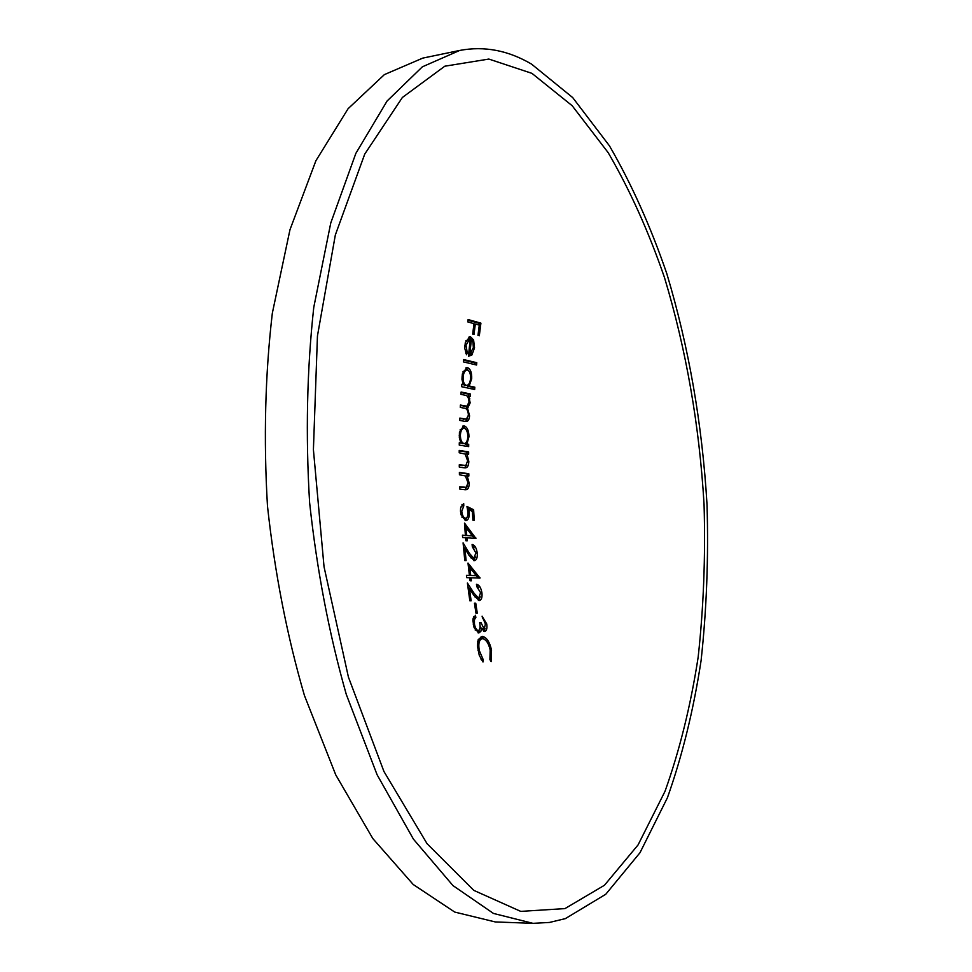<?xml version="1.0" encoding="UTF-8"?>
<svg xmlns="http://www.w3.org/2000/svg" width="972" height="972" viewBox="0 0 972 972"><rect width="100%" height="100%" fill="white"/><g stroke="black" fill="none" stroke-linecap="round" stroke-linejoin="round"><path stroke-width="1.46" d="M462.004 504.468L462.077 505.95L460.764 507.117M461.822 517.068L464.239 518.295M467.216 507.578L471.906 509.875L471.991 511.223M467.313 516.897L465.114 520.445M473.923 616.455L473.024 618.824M475.187 630.026L478.309 630.646C480.083 629.637 480.533 626.94 479.646 622.566L480.97 622.554L484.238 629.2L485.38 623.939L482.088 616.199L486.717 623.89C487.349 628.289 486.668 630.84 484.651 631.533L481.444 628.544L480.848 631.387L478.832 633.003L474.093 627.681L472.866 620.343L475.466 615.227L475.855 617.572L474.421 619.626L474.458 624.012C475.126 627.851 476.414 630.063 478.309 630.646M480.022 625.834L481.334 628.544M481.614 628.848L484.238 629.2M482.343 617.742L483.546 619.529M485.077 628.617L483.752 631.326M479.706 628.617L477.981 632.821M481.164 636.441L486.547 641.216M490.228 658.615L490.01 659.757M482.464 638.64C479.16 639.515 478.103 643.5 479.305 650.584L483.315 659.903L482.987 662.005L479.245 655.286L477.398 645.809L478.163 639.734L482.124 636.296C486.486 637.097 489.621 641.702 491.528 650.11L491.115 661.604L489.912 659.587L490.167 650.013C488.576 643.087 486.012 639.297 482.464 638.64L480.727 638.713L477.665 641.544M481.031 659.223L481.553 660.085M565.352 918.625L605.75 894.276L639.989 852.723L667.424 797.733C682.32 755.694 693.546 709.961 701.091 660.547C706.608 609.845 708.588 557.928 707.033 504.796C702.258 424.144 688.844 347.101 666.804 273.642C650.669 226.634 631.557 184.024 609.456 145.836L572.702 97.589L531.587 64.14C508.271 50.386 484.299 45.818 459.671 50.447L422.358 66.825L387.087 101.015L355.849 153.382L330.759 222.989L313.774 307.334C306.933 369.688 305.536 434.763 309.606 502.573C316.908 570.102 329.131 634.048 346.275 694.385L377.087 774.72L413.44 839.164L452.964 885.589L493.448 913.425L532.972 923.339L549.447 922.452L565.352 918.625M475.758 603.187L477.288 613.211L475.976 613.211L474.433 603.175L475.758 603.187L474.445 603.248M464.616 489.694L459.817 489.123L459.744 486.79L466.293 487.312L468.018 482.671L465.345 475.928L459.428 474.786L459.379 472.453L468.808 473.704L468.856 476.025L467.143 475.806L469.197 483.206C469.136 487.422 468.042 489.596 465.916 489.742L464.616 489.694M464.094 467.787L459.294 467.119L459.27 464.786L465.831 465.442L467.654 460.837L465.126 454.046L459.209 452.782L459.221 450.437L468.638 451.895L468.638 454.216L466.925 453.96L468.82 461.408C468.674 465.527 467.568 467.678 465.515 467.848L464.094 467.787M468.674 446.61L459.258 445.103L459.282 442.77L460.898 443.038L459.343 437.728L459.44 432.37L463.559 425.918L464.337 425.943C467.277 427.121 468.832 430.705 468.978 436.695L466.937 444.022L468.698 444.301L468.674 446.61M464.847 421.362L459.768 420.414L459.853 418.082L466.353 419.175L468.419 415.166C468.054 410.33 466.56 407.985 463.923 408.118L460.278 407.39L460.388 405.057L466.839 406.199L469.014 402.226C468.771 397.584 467.398 395.24 464.895 395.191L460.959 394.353L461.105 392.02L470.497 394L470.351 396.321L468.711 395.981L470.156 402.858L467.581 408.422L469.573 415.785C469.294 419.382 468.237 421.265 466.402 421.447L464.847 421.362M474.664 389.493L461.445 386.662L461.603 384.329L463.207 384.681L461.955 379.262L462.368 373.892L466.742 367.647L467.654 367.695C470.557 369.056 471.906 372.75 471.699 378.764L469.16 385.981L474.822 387.184L474.664 389.493M476.584 365.022L463.389 361.888L463.608 359.543L476.79 362.702L476.584 365.022M466.511 354.78L464.725 348.158L465.321 342.569L469.707 336.883L470.715 336.956L473.595 339.969L474.53 347.842L471.882 355.023L468.431 356.287L470.229 339.24L469.464 339.216L466.025 345.303L467.253 352.836L466.511 354.78M473.996 323.664L467.799 321.914L468.103 319.557L480.909 323.141L479.318 335.765L477.981 335.425L479.281 325.11L475.308 324.028L474.008 334.38L472.696 334.04L473.996 323.664M564.951 908.601L604.475 885.237L638.057 844.935L665.006 791.342C679.659 750.275 690.715 705.538 698.163 657.121C703.594 607.439 705.563 556.519 704.056 504.383C699.378 425.226 686.196 349.653 664.52 277.664C648.664 231.628 629.892 189.965 608.205 152.689L572.18 105.729L531.951 73.362L488.843 59.061L444.799 66.205L402.372 97.479L364.731 154.111L335.34 234.969L317.455 335.899L313.409 449.672L324.041 566.798L348.413 677.071L383.952 771.501L427.048 843.672L473.826 890.376L520.737 911.384L564.951 908.601M471.128 600.805L469.828 600.781L467.398 583.006L474.057 593.248L478.71 598.217L480.569 592.641L476.754 586.578L476.45 584.257C479.16 584.792 480.982 587.635 481.93 592.786C482.404 597.525 481.48 600.113 479.16 600.55L473.765 595.229L469.44 588.643L471.128 600.805M469.683 577.745L466.73 577.647L466.451 575.303L469.403 575.412L467.994 563.055L480.01 578.073L471.007 577.793L471.384 580.794L470.059 580.758L469.683 577.745M466.11 560.637L464.798 560.577L463.085 542.862L469.342 553.275L473.801 558.378L475.891 552.922L472.319 546.762L472.1 544.442C474.798 545.073 476.511 547.953 477.252 553.104C477.531 557.685 476.559 560.224 474.348 560.698L468.966 555.231L464.908 548.524L466.11 560.637M465.588 537.723L462.636 537.516L462.441 535.171L465.406 535.402L464.495 523.082L475.928 538.452L466.912 537.82L467.168 540.821L465.843 540.724L465.588 537.723M465.552 520.53L461.02 514.759L460.485 511.041L460.631 507.785L463.68 503.484L463.802 505.805L461.797 511.308C462.222 515.367 463.437 517.675 465.454 518.197L465.71 518.197C467.362 517.772 468.103 515.78 467.933 512.22L466.961 506.461L473.619 509.741L474.251 520.287L472.902 520.178L472.38 511.418L468.868 509.705L469.294 512.766C469.367 517.505 468.273 520.093 466.025 520.518L465.552 520.53M459.671 50.447L422.747 58.113L384.377 74.613L348.085 108.718L315.9 160.732L289.972 229.72L272.33 313.191C265.137 374.84 263.521 439.137 267.482 506.108C274.736 572.8 287.056 635.943 304.443 695.527L335.753 774.878L372.823 838.569L413.222 884.496L454.702 912.064L495.283 921.942L532.972 923.339M491.528 650.11L490.192 650.159M479.305 650.584L478.005 650.645M483.315 659.903L481.565 659.964M475.855 617.572L474.105 617.657M474.421 619.626L472.902 619.699M474.458 624.012L473.157 624.073M480.97 622.554L479.658 622.615M486.717 623.89L485.38 623.951M481.444 628.544L479.889 628.617M480.848 631.387L479.111 631.472M481.93 592.786L480.593 592.859M476.547 585.083L478.625 587.696M480.265 596.82L478.394 600.404M469.44 588.643L468.14 588.716M467.848 586.517L469.245 588.655M474.057 593.248L472.501 593.333M477.009 598.315L478.734 598.217L475.187 597.318M466.463 575.473L469.403 575.412M468.285 565.668L478.273 578.024M468.978 575.436L476.353 575.655L469.816 567.709L468.516 567.782M471.007 577.793L469.707 577.866M479.949 577.611L478.224 577.708M469.816 567.709L470.727 575.46L476.353 575.655M470.727 575.46L468.99 575.558M477.252 553.104L475.916 553.202M472.185 545.353L474.081 547.856M475.478 556.932L473.51 560.565M464.908 548.524L463.608 548.609M463.401 546.422L464.677 548.536M469.342 553.275L467.836 553.372M473.801 558.378L472.319 558.475M470.484 557.612L472.088 558.487M462.465 535.426L465.406 535.402M464.677 525.755L474.19 538.33M464.993 535.426L472.356 535.9L466.135 527.76L464.835 527.857M466.912 537.82L465.612 537.917M475.879 537.978L474.166 538.099M466.135 527.76L466.73 535.499L472.356 535.9M466.73 535.499L465.005 535.621M463.802 505.805L462.077 505.95M461.797 511.308L460.509 511.406M465.454 518.197L463.729 518.331M473.619 509.741L471.906 509.875M468.868 509.705L467.654 509.802M469.294 512.766L467.957 512.876M459.756 487.154L465.77 487.409M464.154 487.324L462.441 487.47M459.392 472.842L467.095 473.862L467.131 475.806M468.808 473.704L467.095 473.862M467.143 475.806L465.467 476.013M469.197 483.206L468.018 483.315M467.18 486.668L464.993 489.73M459.27 465.187L465.381 465.527M463.68 465.418L461.967 465.564M459.221 450.874L466.937 452.065L466.925 453.96L465.224 454.118M468.638 451.895L466.937 452.065M468.82 461.408L467.641 461.506M466.754 464.774L464.592 467.848M462.757 426.149L465.831 429.284M466.317 442.296L465.224 444.18L466.985 444.459L466.973 446.342M462.55 428.433L460.035 429.94M460.874 443.001L464.495 443.548C466.499 443.013 467.593 440.668 467.811 436.537C467.69 431.92 466.511 429.162 464.264 428.263L463.766 428.263C461.749 428.81 460.619 431.131 460.376 435.262L459.221 435.371M460.898 443.038L459.27 443.196M464.337 425.943L462.891 426.088M468.978 436.695L467.799 436.817M466.937 444.022L465.224 444.18M468.698 444.301L466.985 444.459M460.376 435.262C460.473 439.988 461.664 442.746 463.948 443.536L462.235 443.706M459.829 418.58L466.353 419.175M464.932 419.029L463.219 419.211M460.363 405.579L466.839 406.199M465.151 406.004L463.437 406.187M461.068 392.567L468.783 394.182L468.674 395.981L467.143 396.151M470.497 394L468.783 394.182M469.889 398.872L468.711 399.006M470.156 402.858L468.954 402.991M467.581 408.422L466.013 408.811M468.079 405.506L465.867 408.605M469.573 415.785L468.37 415.907M467.508 418.531L465.479 421.447M465.892 367.89L468.905 371.073M468.735 384.207L467.447 386.176L473.121 387.366L473 389.152M466.803 370.016C464.823 370.551 463.608 372.823 463.134 376.844C462.964 381.583 464.009 384.426 466.244 385.349L466.973 385.374C468.954 384.778 470.144 382.494 470.533 378.533C470.703 373.892 469.67 371.049 467.447 370.028L465.09 370.223L462.964 371.839M463.146 384.693L466.973 385.374M463.207 384.681L461.566 384.876M467.654 367.695L465.953 367.902M471.699 378.764L470.509 378.898M469.16 385.981L467.447 386.176M474.822 387.184L473.121 387.366M463.134 376.844L461.967 376.978M466.244 385.349L464.543 385.544M463.547 360.162L475.089 362.908L474.931 364.646M476.79 362.702L475.089 362.908M468.844 337.138L472.04 340.552M471.566 353.055L468.711 356.335M469.464 339.216L465.892 340.747M470.715 336.956L469.002 337.175M473.595 339.969L471.882 340.188M474.53 347.842L473.315 347.988M471.882 355.023L470.181 355.23M466.025 345.303L464.847 345.449M467.253 352.836L465.612 353.043M469.804 354.233L473.352 347.672L473.012 342.545L471.347 339.787L469.804 354.233L468.613 354.379M471.347 339.787L470.144 339.945M468.018 320.25L479.208 323.36L478.989 325.037M480.909 323.141L479.208 323.36M475.308 324.028L473.923 324.211M473.923 558.378L472.21 558.487M465.71 518.197L463.996 518.331M463.766 428.263L462.052 428.433"/></g></svg>
